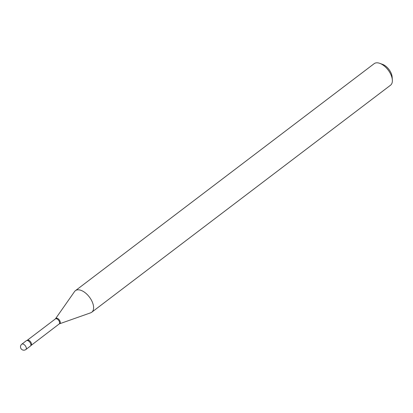 <?xml version="1.0" encoding="UTF-8"?>
<svg xmlns="http://www.w3.org/2000/svg" width="413" height="413" viewBox="0 0 413 413"><rect width="100%" height="100%" fill="white"/><g stroke="black" fill="none" stroke-linecap="round" stroke-linejoin="round"><path stroke-width="0.62" d="M21.822 344.163L26.391 340.689A3.356 1.807 52.8 0 1 30.562 343.446A3.356 1.807 52.8 0 1 30.454 346.032L25.88 349.506A3.356 1.807 52.8 0 0 25.988 346.92A3.356 1.807 52.8 0 0 22.576 343.952A3.356 1.807 52.8 0 0 21.822 344.163A3.356 3.356 0 0 0 23.722 350.188A3.356 3.356 0 0 0 25.88 349.506M31.089 345.289A3.149 1.698 52.8 0 0 30.903 342.3A3.149 1.698 52.8 0 0 27.991 340.075A3.149 1.698 52.8 0 0 27.279 340.276L26.793 340.508A3.356 1.807 52.8 0 1 27.15 340.477A3.356 1.807 52.8 0 1 30.035 342.506A3.356 1.807 52.8 0 1 30.738 345.691L59.219 323.916L90.648 312.817A13.526 7.289 52.8 0 0 91.763 312.223L390.533 85.212A13.526 7.289 52.8 0 0 392.35 79.905A13.526 7.289 52.8 0 0 379.769 63.344A13.526 7.289 52.8 0 0 377.219 62.812A13.526 7.289 52.8 0 0 374.163 63.674L75.398 290.68A13.526 7.289 52.8 0 1 78.449 289.818A13.526 7.289 52.8 0 1 90.953 299.368A13.526 7.289 52.8 0 1 91.763 312.223M379.769 63.344L382.567 64.356A10.279 5.539 52.8 0 1 392.128 76.942L392.35 79.905M27.279 340.276L55.409 318.903L74.526 291.599A13.526 7.289 52.8 0 1 75.398 290.68M55.409 318.903A3.149 1.698 52.8 0 1 56.122 318.702A3.149 1.698 52.8 0 1 59.028 320.922A3.149 1.698 52.8 0 1 59.219 323.916M55.698 318.604A3.258 1.755 52.8 0 1 56.643 318.175A3.258 1.755 52.8 0 1 59.787 320.72A3.258 1.755 52.8 0 1 59.58 323.72"/></g></svg>
